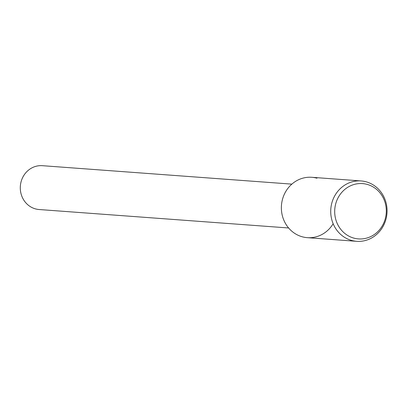 <?xml version="1.0" encoding="UTF-8"?>
<svg xmlns="http://www.w3.org/2000/svg" width="407" height="407" viewBox="0 0 407 407"><rect width="100%" height="100%" fill="white"/><g stroke="black" fill="none" stroke-linecap="round" stroke-linejoin="round"><path stroke-width="0.61" d="M291.855 184.132L42.369 165.685A21.983 20.452 94.2 0 0 20.35 186.096A21.983 20.452 94.2 0 0 39.123 209.524L288.614 227.976M316.951 178.205A30.266 28.159 94.2 0 0 283.272 196.846A30.266 28.159 94.2 0 0 296.698 234.554A30.266 28.159 94.2 0 0 333.155 223.718M361.126 180.947L311.772 177.294A30.266 28.159 94.2 0 0 281.456 205.403A30.266 28.159 94.2 0 0 307.31 237.668L356.664 241.315A30.266 28.159 94.2 0 0 386.65 216.015A30.266 28.159 94.2 0 0 366.305 181.858A30.266 28.159 94.2 0 0 361.126 180.947A30.266 28.159 94.2 0 0 330.81 209.056A30.266 28.159 94.2 0 0 356.664 241.315M367.287 184.432A27.732 25.799 94.2 0 0 335.541 218.595A27.732 25.799 94.2 0 0 378.678 230.723A27.732 25.799 94.2 0 0 367.287 184.432"/></g></svg>

